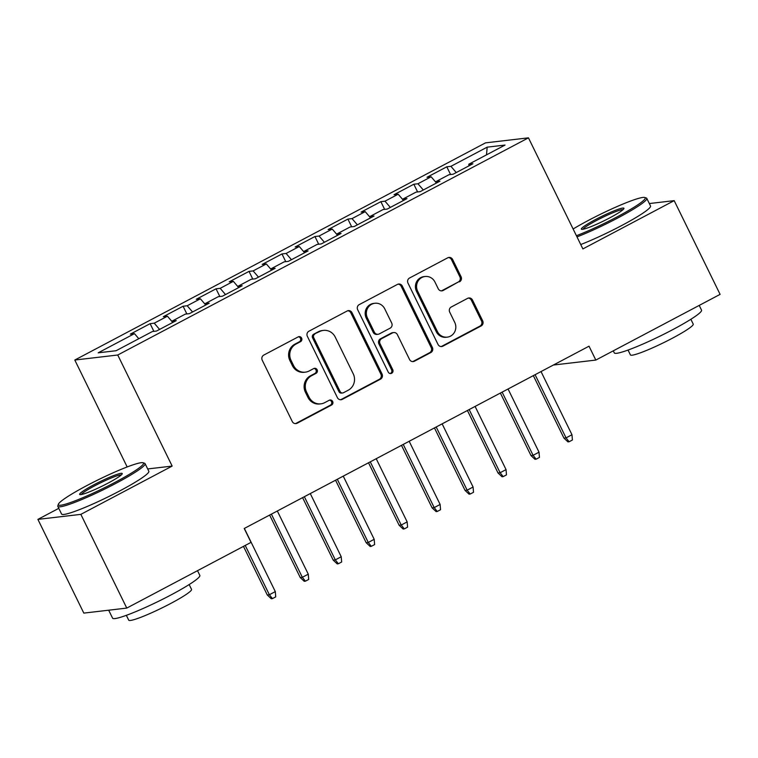 <?xml version="1.0" encoding="UTF-8"?>
<svg xmlns="http://www.w3.org/2000/svg" width="758" height="758" viewBox="0 0 758 758"><rect width="100%" height="100%" fill="white"/><g stroke="black" fill="none" stroke-linecap="round" stroke-linejoin="round"><path stroke-width="1.14" d="M301.599 338.087A2.672 2.549 83.3 0 0 298.169 336.893L263.793 355.076A3.818 3.638 83.3 0 0 262.23 360.192L292.266 421.514A3.818 3.638 83.3 0 0 297.174 423.22L331.549 405.037A2.672 2.549 83.3 0 0 330.071 399.997A2.672 2.549 83.3 0 0 329.218 400.271L324.765 402.621A12.204 11.645 83.3 0 1 320.842 403.843A12.204 11.645 83.3 0 1 309.075 397.192L306.564 392.085A12.204 11.645 83.3 0 1 311.585 375.703L316.029 373.353A2.672 2.549 83.3 0 0 314.551 368.312A2.672 2.549 83.3 0 0 313.689 368.577L309.245 370.937A12.204 11.645 83.3 0 1 305.322 372.159A12.204 11.645 83.3 0 1 293.545 365.508L291.044 360.391A12.204 11.645 83.3 0 1 296.056 344.018L300.509 341.669A2.672 2.549 83.3 0 0 301.599 338.087M305.322 372.159L304.157 372.292A12.204 11.645 83.3 0 1 292.389 365.64L289.888 360.533A12.204 11.645 83.3 0 1 294.9 344.151L299.344 341.801A2.672 2.549 83.3 0 0 298.453 336.77M295.364 423.618A3.818 3.638 83.3 0 0 296.018 423.352L330.393 405.17A2.672 2.549 83.3 0 0 329.503 400.139M320.842 403.843L319.686 403.976A12.204 11.645 83.3 0 1 307.909 397.325L305.408 392.218A12.204 11.645 83.3 0 1 310.42 375.835L314.873 373.486A2.672 2.549 83.3 0 0 313.983 368.454M459.5 281.834A3.818 3.638 83.3 0 0 461.063 276.717L452.64 259.511A3.818 3.638 83.3 0 0 447.732 257.815L409.557 278.006A3.818 3.638 83.3 0 0 407.984 283.122L438.029 344.445A3.818 3.638 83.3 0 0 442.937 346.15L481.112 325.959A3.818 3.638 83.3 0 0 482.685 320.842L472.499 300.054A3.818 3.638 83.3 0 0 467.601 298.358L451.256 306.999A3.818 3.638 83.3 0 0 449.693 312.116L454.743 322.425A10.205 9.731 83.3 0 1 447.267 337.139A10.205 9.731 83.3 0 1 437.432 331.578L417.649 291.205A10.205 9.731 83.3 0 1 425.124 276.49A10.205 9.731 83.3 0 1 434.959 282.052L438.257 288.779A3.818 3.638 83.3 0 0 443.165 290.475L458.344 281.976A3.818 3.638 83.3 0 0 459.907 276.85L451.474 259.643A3.818 3.638 83.3 0 0 448.385 257.549M589.023 346.188L244.228 528.497L251.031 542.377L126.766 608.087L80.85 514.36L172.161 466.085L117.746 355.009L528.459 137.842L582.883 248.918L674.184 200.643L720.1 294.369L595.826 360.069L589.023 346.188M352.015 312.713A3.818 3.638 83.3 0 0 347.107 311.017L308.932 331.208A3.818 3.638 83.3 0 0 307.36 336.325L337.405 397.656A3.818 3.638 83.3 0 0 342.313 399.352L380.488 379.161A3.818 3.638 83.3 0 0 382.06 374.045L352.015 312.713L350.85 312.855A3.818 3.638 83.3 0 0 347.761 310.752M359.245 304.602L397.419 284.421A3.818 3.638 83.3 0 1 402.327 286.117L432.373 347.439A3.818 3.638 83.3 0 1 430.8 352.565L414.465 361.196A3.818 3.638 83.3 0 1 409.557 359.5L397.372 334.629A3.818 3.638 83.3 0 0 392.473 332.933L381.634 338.665A3.818 3.638 83.3 0 0 380.061 343.781L392.748 369.677A2.672 2.549 83.3 0 1 390.796 373.533A2.672 2.549 83.3 0 1 388.219 372.074L357.672 309.719A3.818 3.638 83.3 0 1 359.245 304.602M117.746 355.009L74.796 360.031L485.518 142.864L528.459 137.842M153.893 331.369L150.122 323.666L130.348 334.126L134.469 333.643L98.208 352.811L116.078 350.727L152.339 331.549L156.461 331.066L176.244 320.615L172.123 321.098L185.303 314.125L189.424 313.641L209.208 303.181L205.086 303.664L218.266 296.691L222.388 296.217L242.172 285.757L238.05 286.24L251.23 279.266L255.351 278.783L275.135 268.323L271.013 268.806L284.193 261.832L288.315 261.358L308.099 250.898L303.977 251.381L317.157 244.408L321.278 243.924L341.053 233.464L336.94 233.947L350.12 226.983L354.242 226.5L374.016 216.039L369.904 216.523L383.084 209.549L387.205 209.066L406.98 198.615L402.858 199.089L416.047 192.125L420.169 191.641L439.943 181.181L435.822 181.664L449.011 174.691L453.132 174.207L472.907 163.756L468.785 164.23L469.022 165.803M150.122 323.666L154.244 323.183L167.433 316.209L172.227 321.809M186.856 313.945L183.085 306.241L163.311 316.692L167.433 316.209M183.085 306.241L187.207 305.758L200.396 298.785L205.191 304.375M219.82 296.511L216.049 288.807L196.275 299.268L200.396 298.785M216.049 288.807L220.171 288.324L233.36 281.351L238.154 286.95M252.784 279.086L249.012 271.383L229.238 281.834L233.36 281.351M249.012 271.383L253.134 270.9L266.323 263.926L271.118 269.516M285.747 261.652L281.976 253.949L262.202 264.409L266.323 263.926M281.976 253.949L286.098 253.466L299.287 246.502L304.081 252.092M318.711 244.228L314.94 236.524L295.165 246.975L299.287 246.502M314.94 236.524L319.061 236.041L332.241 229.068L337.045 234.658M351.674 226.794L347.903 219.09L328.129 229.551L332.241 229.068M347.903 219.09L352.025 218.607L365.204 211.643L370.008 217.233M384.638 209.369L380.867 201.666L361.092 212.117L365.204 211.643M380.867 201.666L384.988 201.183L398.168 194.209L402.972 199.799M417.601 191.935L413.83 184.232L394.056 194.692L398.168 194.209M413.83 184.232L417.952 183.758L431.131 176.785L435.935 182.375M450.565 174.511L446.794 166.807L427.01 177.268L431.131 176.785M446.794 166.807L450.915 166.324L487.176 147.156L505.046 145.062L468.785 164.23M435.822 181.664L436.058 183.237M450.915 166.324L456.259 172.559M487.176 147.156L486.513 154.859M402.858 199.089L403.095 200.662M417.952 183.758L423.296 189.983M369.904 216.523L370.131 218.096M384.988 201.183L390.332 207.417M336.94 233.947L337.168 235.52M352.025 218.607L357.369 224.842M303.977 251.381L304.204 252.954M319.061 236.041L324.405 242.276M271.013 268.806L271.241 270.379M286.098 253.466L291.442 259.7M238.05 286.24L238.287 287.813M253.134 270.9L258.478 277.134M205.086 303.664L205.323 305.237M220.171 288.324L225.514 294.559M172.123 321.098L172.36 322.671M187.207 305.758L192.551 311.983M154.244 323.183L159.587 329.417M553.378 365.034L595.826 360.069M674.184 200.643L649.322 203.551M58.783 508.343L37.9 519.382L80.85 514.36M37.9 519.382L83.816 613.108L126.766 608.087M127.173 466.956L74.796 360.031M134.469 333.643L138.809 338.703M172.161 466.085L147.677 468.946M340.503 399.75A3.818 3.638 83.3 0 0 341.147 399.485L379.332 379.303A3.818 3.638 83.3 0 0 380.895 374.177L350.85 312.855M314.826 334.098A2.672 2.549 83.3 0 0 313.727 337.68L340.096 391.507A2.672 2.549 83.3 0 0 343.535 392.701L348.225 390.218A12.204 11.645 83.3 0 0 353.237 373.836L335.207 337.045A12.204 11.645 83.3 0 0 323.439 330.393A12.204 11.645 83.3 0 0 319.516 331.616L313.66 334.231A2.672 2.549 83.3 0 0 312.571 337.812L313.727 337.68M342.673 392.966L341.517 393.099A2.672 2.549 83.3 0 1 338.94 391.649L312.571 337.812M323.439 330.393L322.283 330.526A12.204 11.645 83.3 0 0 318.351 331.748L319.516 331.616M313.66 334.231L318.351 331.748M412.655 361.604A3.818 3.638 83.3 0 0 413.299 361.339L429.644 352.697A3.818 3.638 83.3 0 0 431.207 347.581L401.162 286.249A3.818 3.638 83.3 0 0 398.073 284.155M393.696 332.554L392.54 332.686A3.818 3.638 83.3 0 0 391.308 333.075L380.469 338.798A3.818 3.638 83.3 0 0 378.905 343.924L391.592 369.819L392.748 369.677M390.209 373.523A2.672 2.549 83.3 0 0 391.592 369.819M384.732 308.819A10.205 9.731 83.3 0 0 374.888 303.266A10.205 9.731 83.3 0 0 367.422 317.972L374.386 332.203A3.818 3.638 83.3 0 0 379.294 333.899L390.133 328.167A3.818 3.638 83.3 0 0 391.696 323.05L384.732 308.819M374.888 303.266L373.732 303.399A10.205 9.731 83.3 0 0 366.256 318.114L367.422 317.972M378.071 334.278L376.906 334.411A3.818 3.638 83.3 0 1 373.23 332.336L366.256 318.114M441.346 290.873A3.818 3.638 83.3 0 0 441.999 290.608L458.344 281.976M425.124 276.49L423.959 276.623A10.205 9.731 83.3 0 0 416.493 291.337L417.649 291.205M447.267 337.139L446.111 337.272A10.205 9.731 83.3 0 1 436.267 331.71L416.493 291.337M441.128 346.548A3.818 3.638 83.3 0 0 441.772 346.283L479.956 326.092A3.818 3.638 83.3 0 0 481.519 320.975L471.343 300.196A3.818 3.638 83.3 0 0 468.245 298.093M275.306 591.6L275.732 596.868L272.444 598.612L271.279 598.744L267.29 594.983L269.374 594.746L275.306 591.6L244.36 528.43M272.444 598.612L269.374 594.746L245.222 545.447M267.29 594.983L243.47 546.376M308.269 574.176L308.696 579.444L305.398 581.178L304.242 581.32L300.253 577.558L302.338 577.312L308.269 574.176L277.324 510.996M305.398 581.178L302.338 577.312L271.383 514.132M300.253 577.558L269.63 515.061M341.233 556.742L341.659 562.01L338.362 563.753L337.206 563.886L333.207 560.124L335.301 559.887L341.233 556.742L310.287 493.572M338.362 563.753L335.301 559.887L304.346 496.708M333.207 560.124L302.594 497.636M115.102 482.315A47.413 4.946 -26.1 0 0 143.063 462.759A47.413 4.946 -26.1 0 0 86.782 485.622A47.413 4.946 -26.1 0 0 58.366 504.25A47.413 4.946 -26.1 0 0 115.102 482.315M143.063 462.759L144.607 463.28A48.578 5.069 153.9 0 1 145.081 463.64A48.578 5.069 153.9 0 1 115.965 483.32A48.578 5.069 153.9 0 1 57.826 506.382A48.578 5.069 153.9 0 1 57.835 505.785L58.366 504.25M108.024 483.14A23.706 2.473 153.9 0 1 79.884 494.576A23.706 2.473 153.9 0 1 93.859 484.798A23.706 2.473 153.9 0 1 122.228 473.835A23.706 2.473 153.9 0 1 108.024 483.14M121.356 474.896A22.541 2.35 -26.1 0 0 94.722 485.802A22.541 2.35 -26.1 0 0 81.258 494.538M197.516 570.67L199.837 575.407A48.578 5.069 153.9 0 1 170.721 595.087A48.578 5.069 153.9 0 1 112.582 618.158L108.678 610.199M189.168 584.551L191.528 589.373A34.982 3.648 153.9 0 1 170.569 603.548A34.982 3.648 153.9 0 1 128.708 620.158L126.34 615.325M145.081 463.64L148.824 471.277A48.578 5.069 153.9 0 1 119.707 490.947A48.578 5.069 153.9 0 1 61.569 514.019L57.826 506.382M576.412 235.719A47.413 4.946 -26.1 0 0 616.804 217.044A47.413 4.946 -26.1 0 0 644.755 197.497A47.413 4.946 -26.1 0 0 588.483 220.36A47.413 4.946 -26.1 0 0 573.124 229.001M644.755 197.497L646.309 198.009A48.578 5.069 153.9 0 1 646.782 198.369A48.578 5.069 153.9 0 1 617.666 218.048A48.578 5.069 153.9 0 1 576.99 236.903M609.726 217.878A23.706 2.473 153.9 0 1 581.585 229.304A23.706 2.473 153.9 0 1 595.561 219.526A23.706 2.473 153.9 0 1 623.929 208.564A23.706 2.473 153.9 0 1 609.726 217.878M623.057 209.634A22.541 2.35 -26.1 0 0 596.423 220.531A22.541 2.35 -26.1 0 0 582.959 229.276M699.217 305.408L701.538 310.145A48.578 5.069 153.9 0 1 672.422 329.815A48.578 5.069 153.9 0 1 614.283 352.887L613.279 350.84M690.87 319.289L693.229 324.111A34.982 3.648 153.9 0 1 672.27 338.276A34.982 3.648 153.9 0 1 630.41 354.886L628.041 350.063M646.782 198.369L650.525 206.005A48.578 5.069 153.9 0 1 621.399 225.685A48.578 5.069 153.9 0 1 580.732 244.54M374.196 539.317L374.623 544.585L371.325 546.329L370.169 546.461L366.171 542.7L368.265 542.453L374.196 539.317L343.251 476.138M371.325 546.329L368.265 542.453L337.31 479.274M366.171 542.7L335.557 480.202M407.16 521.892L407.586 527.151L404.289 528.894L403.133 529.027L399.134 525.266L401.228 525.029L407.16 521.892L376.214 458.713M404.289 528.894L401.228 525.029L370.274 461.849M399.134 525.266L368.521 462.778M440.123 504.458L440.55 509.727L437.252 511.47L436.096 511.603L432.098 507.841L434.192 507.595L440.123 504.458L409.178 441.279M437.252 511.47L434.192 507.595L403.237 444.415M432.098 507.841L401.484 445.344M473.087 487.034L473.513 492.293L470.216 494.036L469.06 494.169L465.061 490.417L467.155 490.17L473.087 487.034L442.141 423.855M470.216 494.036L467.155 490.17L436.201 426.991M465.061 490.417L434.448 427.919M506.05 469.6L506.477 474.868L503.179 476.611L502.023 476.744L498.025 472.983L500.119 472.736L506.05 469.6L475.095 406.421M503.179 476.611L500.119 472.736L469.164 409.557M498.025 472.983L467.411 410.485M539.014 452.175L539.44 457.434L536.143 459.177L534.987 459.32L530.988 455.558L533.082 455.312L539.014 452.175L508.059 388.996M536.143 459.177L533.082 455.312L502.128 392.132M530.988 455.558L500.375 393.061M571.977 434.741L572.404 440.01L569.106 441.753L567.95 441.886L563.952 438.124L566.046 437.878L571.977 434.741L541.023 371.562M569.106 441.753L566.046 437.878L535.091 374.708M563.952 438.124L533.338 375.627M294.9 344.151L296.056 344.018M289.888 360.533L291.044 360.391M292.389 365.64L293.545 365.508M314.873 373.486L316.029 373.353M310.42 375.835L311.585 375.703M305.408 392.218L306.564 392.085M307.909 397.325L309.075 397.192M330.393 405.17L331.549 405.037M296.018 423.352L297.174 423.22M299.344 341.801L300.509 341.669M380.895 374.177L382.06 374.045M379.332 379.303L380.488 379.161M341.147 399.485L342.313 399.352M338.94 391.649L340.096 391.507M401.162 286.249L402.327 286.117M431.207 347.581L432.373 347.439M429.644 352.697L430.8 352.565M413.299 361.339L414.465 361.196M391.308 333.075L392.473 332.933M380.469 338.798L381.634 338.665M378.905 343.924L380.061 343.781M373.23 332.336L374.386 332.203M441.999 290.608L443.165 290.475M436.267 331.71L437.432 331.578M471.343 300.196L472.499 300.054M481.519 320.975L482.685 320.842M479.956 326.092L481.112 325.959M441.772 346.283L442.937 346.15M451.474 259.643L452.64 259.511M459.907 276.85L461.063 276.717"/></g></svg>
